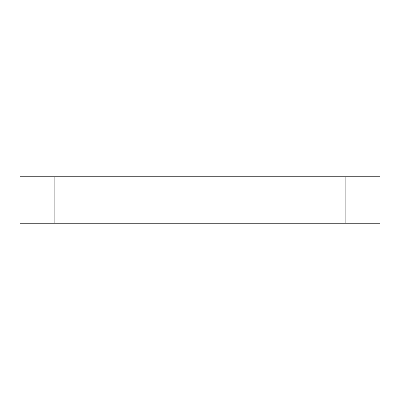 <?xml version="1.0" encoding="UTF-8"?>
<svg xmlns="http://www.w3.org/2000/svg" width="400" height="400" viewBox="0 0 400 400"><rect width="100%" height="100%" fill="white"/><g stroke="black" fill="none" stroke-linecap="round" stroke-linejoin="round"><path stroke-width="0.6" d="M54.84 223.225L20 223.225L20 176.775L54.84 176.775L54.84 223.225L345.16 223.225L345.16 176.775L380 176.775L380 223.225L345.16 223.225M54.84 176.775L345.16 176.775"/></g></svg>
